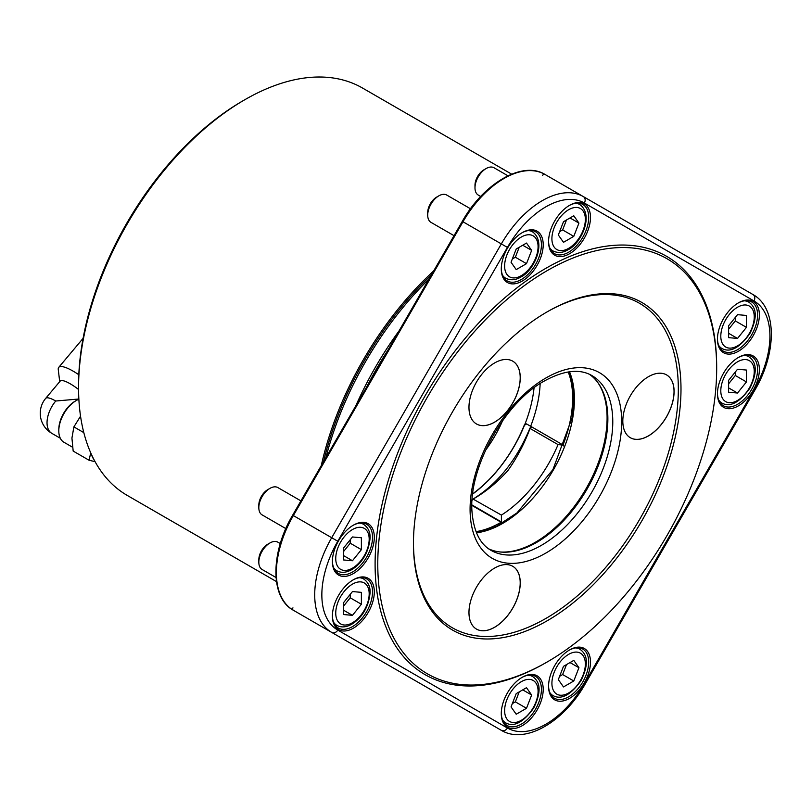 <?xml version="1.0" encoding="UTF-8"?>
<svg xmlns="http://www.w3.org/2000/svg" width="812" height="812" viewBox="0 0 812 812"><rect width="100%" height="100%" fill="white"/><g stroke="black" fill="none" stroke-linecap="round" stroke-linejoin="round"><path stroke-width="1.22" d="M78.561 387.76L78.561 385.192A232.07 133.99 -60 0 1 242.656 100.972L244.889 99.683A235.226 135.807 120 0 0 166.805 167.242A235.226 135.807 120 0 0 78.561 387.76A235.226 135.807 120 0 0 127.281 495.442L276.456 581.575M511.672 174.154L362.507 88.031A235.226 135.807 120 0 0 244.889 99.683M95.075 461.663L89.076 460.252L90.731 452.852M80.55 416.17L73.892 426.889L71.933 438.064L73.171 451.076L89.076 460.252M73.892 426.889L83.819 432.623M93.776 459.227A25.223 14.565 -60 0 1 91.644 454.862M72.522 447.209L63.935 442.256A24.827 14.332 -60 0 1 60.849 439.221A24.827 14.332 -60 0 1 58.799 430.888A24.827 14.332 -60 0 1 76.358 400.478A24.827 14.332 -60 0 1 78.876 399.23M58.799 430.888L58.799 429.538A23.172 13.378 -60 0 1 75.181 401.148L76.358 400.478M78.855 399.007L55.734 401.016A23.172 13.378 120 0 0 51.836 433.354L60.311 438.247M59.702 381.67L58.261 369.511A33.109 7.907 40 0 1 58.738 367.369A33.109 7.907 40 0 1 78.805 374.728M55.734 401.016A23.172 5.532 40 0 0 45.675 398.387L60.139 381.143A23.172 5.532 40 0 1 78.571 389.486M428.969 279.074A236.485 136.538 120 0 0 325.967 457.481M431.395 274.882A234.658 135.482 120 0 0 323.541 461.673M343.547 551.541L350.236 543.218L350.236 539.736M343.547 606.128L350.236 597.815L350.236 594.333M512.342 703.588L515.356 701.852L519.213 691.895M559.62 676.294L562.635 674.549L566.492 664.602M728.608 383.822L735.296 375.499L735.296 372.028M728.608 329.225L735.296 320.913L735.296 317.431M559.62 231.664L562.635 229.928L566.492 219.971M512.342 258.967L515.356 257.221L519.213 247.274M352.469 560.747L361.381 549.653L361.381 537.767L352.469 536.965L343.547 548.059L343.547 559.955L352.469 560.747L343.547 555.601M350.236 543.218L361.381 549.653M352.469 615.344L361.381 604.25L361.381 592.354L352.469 591.562L343.547 602.656L343.547 614.542L352.469 615.344L343.547 610.198M350.236 597.815L361.381 604.25M531.657 695.011L526.501 687.693L516.209 693.631L511.052 706.907L516.209 714.235L526.501 708.287L531.657 695.011L522.735 689.865M515.356 701.852L526.501 708.287M578.936 667.718L573.779 660.389L563.487 666.337L558.331 679.614L563.487 686.932L573.779 680.994L578.936 667.718L570.014 662.572M562.635 674.549L573.779 680.994M737.519 369.247L728.608 380.341L728.608 392.237L737.519 393.028L746.441 381.934L746.441 370.049L737.519 369.247M728.608 387.882L737.519 393.028M735.296 375.499L746.441 381.934M737.519 314.66L728.608 325.754L728.608 337.64L737.519 338.442L746.441 327.348L746.441 315.452L737.519 314.66M728.608 333.285L737.519 338.442M735.296 320.913L746.441 327.348M558.331 234.983L563.487 242.311L573.779 236.363L578.936 223.097L573.779 215.769L563.487 221.717L558.331 234.983M562.635 229.928L573.779 236.363M570.014 217.941L578.936 223.097M511.052 262.276L516.209 269.604L526.501 263.656L531.657 250.39L526.501 243.062L516.209 249.01L511.052 262.276M515.356 257.221L526.501 263.656M522.735 245.244L531.657 250.39M285.844 528.602L262.093 514.879A15.763 9.105 -60 0 1 258.825 507.662L258.825 505.094A12.616 7.278 -60 0 1 267.747 489.646L269.97 488.357A15.763 9.105 -60 0 1 277.856 487.576L300.907 500.882M276.019 577.515L262.093 569.476A15.763 9.105 -60 0 1 258.825 562.259L258.825 559.681A12.616 7.278 -60 0 1 267.747 544.233L269.97 542.954A15.763 9.105 -60 0 1 277.856 542.172L280.292 543.573M480.694 196.474L478.258 195.063A15.763 9.105 -60 0 1 474.99 187.846L474.99 185.268A12.616 7.278 -60 0 1 483.911 169.83L486.134 168.541A15.763 9.105 -60 0 1 494.021 167.759L507.947 175.798M454.03 235.673L430.979 222.356A15.763 9.105 -60 0 1 427.711 215.139L427.711 212.571A12.616 7.278 -60 0 1 436.633 197.123L438.856 195.834A15.763 9.105 -60 0 1 446.742 195.053L470.493 208.765M258.825 507.662A15.763 9.105 -60 0 1 269.97 488.357M258.825 562.259A15.763 9.105 -60 0 1 269.97 542.954M474.99 187.846A15.763 9.105 -60 0 1 486.134 168.541M427.711 215.139A15.763 9.105 -60 0 1 438.856 195.834M547.227 311.818A189.186 109.224 120 0 0 547.217 311.818A189.186 109.224 120 0 0 413.45 543.522A189.186 109.224 120 0 0 547.227 620.754A189.186 109.224 120 0 0 680.994 389.049A189.186 109.224 120 0 0 547.227 311.818L547.227 311.818M547.227 270.619A239.631 138.355 120 0 0 377.773 564.117A239.631 138.355 120 0 0 547.227 661.953A239.631 138.355 120 0 0 716.671 368.455A239.631 138.355 120 0 0 547.227 270.619M332.402 560.95A28.379 16.382 120 0 0 338.279 573.434A28.379 16.382 120 0 0 366.659 557.052A28.379 16.382 120 0 0 366.659 524.278A28.379 16.382 120 0 0 352.905 525.435M332.402 615.547A28.379 16.382 120 0 0 338.279 628.031A28.379 16.382 120 0 0 366.659 611.639A28.379 16.382 120 0 0 366.659 578.875A28.379 16.382 120 0 0 352.905 580.032M501.288 713.048A28.379 16.382 120 0 0 507.165 725.532A28.379 16.382 120 0 0 535.544 709.15A28.379 16.382 120 0 0 535.544 676.386A28.379 16.382 120 0 0 521.791 677.543M548.567 685.754A28.379 16.382 120 0 0 554.444 698.239A28.379 16.382 120 0 0 582.823 681.857A28.379 16.382 120 0 0 582.823 649.092A28.379 16.382 120 0 0 569.07 650.25M717.463 393.231A28.379 16.382 120 0 0 723.33 405.716A28.379 16.382 120 0 0 751.709 389.334A28.379 16.382 120 0 0 751.709 356.57A28.379 16.382 120 0 0 737.966 357.727M717.463 338.645A28.379 16.382 120 0 0 723.33 351.129A28.379 16.382 120 0 0 751.709 334.737A28.379 16.382 120 0 0 751.709 301.973A28.379 16.382 120 0 0 737.966 303.13M548.567 241.134A28.379 16.382 120 0 0 554.444 253.618A28.379 16.382 120 0 0 582.823 237.226A28.379 16.382 120 0 0 582.823 204.462A28.379 16.382 120 0 0 569.07 205.619M501.288 268.427A28.379 16.382 120 0 0 507.165 280.911A28.379 16.382 120 0 0 535.544 264.529A28.379 16.382 120 0 0 535.544 231.755A28.379 16.382 120 0 0 521.791 232.912M716.671 368.455L716.671 366.912A241.529 139.451 120 0 0 545.887 268.305A241.529 139.451 120 0 0 375.103 564.117A241.529 139.451 120 0 0 545.887 662.724L547.227 661.953M353.362 525.171A29.638 17.113 -60 0 1 374.312 537.27A29.638 17.113 -60 0 1 353.362 573.577A29.638 17.113 -60 0 1 332.402 561.468A29.638 17.113 -60 0 1 353.362 525.171L353.362 525.171M353.362 579.768A29.638 17.113 -60 0 1 374.312 591.867A29.638 17.113 -60 0 1 353.362 628.163A29.638 17.113 -60 0 1 332.402 616.064A29.638 17.113 -60 0 1 353.362 579.768L353.362 579.768M522.248 677.279L522.248 677.279A29.638 17.113 -60 0 1 543.208 689.378A29.638 17.113 -60 0 1 522.248 725.674A29.638 17.113 -60 0 1 501.288 713.575A29.638 17.113 -60 0 1 522.248 677.279L522.248 677.279M569.527 649.976L569.527 649.976A29.638 17.113 -60 0 1 590.486 662.074A29.638 17.113 -60 0 1 569.527 698.381A29.638 17.113 -60 0 1 548.567 686.282A29.638 17.113 -60 0 1 569.527 649.976L569.527 649.976M738.412 357.453A29.638 17.113 -60 0 1 759.372 369.551A29.638 17.113 -60 0 1 738.412 405.858A29.638 17.113 -60 0 1 717.453 393.759A29.638 17.113 -60 0 1 738.412 357.453L738.412 357.453M738.412 302.866A29.638 17.113 -60 0 1 759.372 314.965A29.638 17.113 -60 0 1 738.412 351.261A29.638 17.113 -60 0 1 717.453 339.162A29.638 17.113 -60 0 1 738.412 302.866L738.412 302.866M569.527 205.355A29.638 17.113 -60 0 1 590.486 217.454A29.638 17.113 -60 0 1 569.527 253.75A29.638 17.113 -60 0 1 548.567 241.651A29.638 17.113 -60 0 1 569.527 205.355L569.527 205.355M522.248 232.648A29.638 17.113 -60 0 1 543.208 244.747A29.638 17.113 -60 0 1 522.248 281.053A29.638 17.113 -60 0 1 501.288 268.955A29.638 17.113 -60 0 1 522.248 232.648L522.248 232.648M292.949 607.843A1.888 1.543 -60 0 0 293.345 610.248C270.112 597.926 270.355 552.607 292.655 515.184L462.292 221.371C483.546 183.35 522.664 160.482 544.964 174.438L544.964 174.438A81.982 47.329 120 0 0 462.982 221.767L293.345 515.59A81.982 47.329 120 0 0 293.345 610.248L331.692 632.396A5.045 4.121 -60 0 0 337.782 630.082L507.419 728.019A76.937 44.416 120 0 0 584.356 683.602L753.993 389.78A76.937 44.416 120 0 0 753.993 300.947L584.356 203.01A76.937 44.416 120 0 0 507.419 247.427L337.782 541.239A76.937 44.416 120 0 0 337.782 630.082M462.952 708.176A1.888 1.543 -60 0 0 462.982 708.196L331.692 632.396A81.982 47.329 -60 0 1 331.692 537.727L501.329 243.904A81.982 47.329 -60 0 1 583.31 196.575L752.947 294.523L583.31 196.575A5.045 4.121 -60 0 1 584.356 203.01M413.45 542.741A187.298 108.138 120 0 0 546.111 618.308A187.298 108.138 120 0 0 678.324 389.303A187.298 108.138 120 0 0 546.547 312.204M648.443 376.697A36.256 20.939 120 0 0 624.763 408.649A36.256 20.939 120 0 0 630.315 437.709A36.256 20.939 120 0 0 666.581 416.769A36.256 20.939 120 0 0 666.581 374.9A36.256 20.939 120 0 0 648.443 376.697M494.609 568.075A36.256 20.939 120 0 0 470.919 600.027A36.256 20.939 120 0 0 476.471 629.087A36.256 20.939 120 0 0 512.737 608.147A36.256 20.939 120 0 0 512.737 566.279A36.256 20.939 120 0 0 494.609 568.075M494.609 362.954A36.256 20.939 120 0 0 470.919 394.906A36.256 20.939 120 0 0 476.471 423.965A36.256 20.939 120 0 0 512.737 403.026A36.256 20.939 120 0 0 512.737 361.157A36.256 20.939 120 0 0 494.609 362.954M488.672 548.841A100.901 58.251 120 0 0 500.76 552.038A100.901 58.251 120 0 0 586.974 489.23A100.901 58.251 120 0 0 598.251 383.162A100.901 58.251 120 0 0 589.441 374.302M500.04 551.967A101.53 58.616 120 0 0 586.061 488.712A101.53 58.616 120 0 0 597.835 382.574M564.127 446.407L563.193 445.077L558.057 444.611A100.901 58.251 -60 0 1 501.41 515.092L473.061 499.055C497.685 483.83 516.655 460.171 529.962 428.097M558.057 444.611L530.043 428.442C524.39 443.707 517 457.755 507.876 470.595C496.995 482.582 485.505 492.021 473.386 498.913L472.137 500.222M530.134 427.944L531.982 427.051L563.193 445.077M501.41 515.092L501.41 521.943L471.945 504.932M501.41 521.943L502.303 523.202M476.035 531.627A101.53 58.616 120 0 0 501.105 522.258L471.934 505.419M472.716 494.011A101.53 58.616 120 0 0 524.511 425.163L526.633 423.965L531.982 427.051M524.826 424.585L525.131 423.712L526.308 423.874M524.623 424.3A99.714 57.571 -60 0 1 472.746 493.757M476.451 423.945A36.256 20.939 120 0 0 512.687 403.006A36.256 20.939 120 0 0 512.717 361.147M476.451 629.077A36.256 20.939 120 0 0 512.687 608.127A36.256 20.939 120 0 0 512.717 566.268M630.295 437.688A36.256 20.939 120 0 0 666.53 416.739A36.256 20.939 120 0 0 666.55 374.89M433.669 270.934A235.226 135.807 120 0 0 402.701 303.434A235.226 135.807 120 0 0 321.268 465.621M388.014 350.013A235.226 135.807 120 0 0 366.922 386.542M399.098 330.809A236.485 136.538 120 0 0 355.839 405.746M369.186 539.198A23.649 13.652 -60 0 1 344.105 570.41A23.649 13.652 -60 0 1 344.105 536.965A23.649 13.652 -60 0 1 369.186 539.198M369.186 593.795A23.649 13.652 -60 0 1 344.105 624.996A23.649 13.652 -60 0 1 344.105 591.552A23.649 13.652 -60 0 1 369.186 593.795M521.355 681.654A23.649 13.652 -60 0 1 535.839 702.258A23.649 13.652 -60 0 1 506.871 718.975A23.649 13.652 -60 0 1 521.355 681.654M568.633 654.36A23.649 13.652 -60 0 1 583.117 674.955A23.649 13.652 -60 0 1 554.149 691.682A23.649 13.652 -60 0 1 568.633 654.36M720.802 390.795A23.649 13.652 -60 0 1 745.883 359.594A23.649 13.652 -60 0 1 745.883 393.038A23.649 13.652 -60 0 1 720.802 390.795M720.802 336.198A23.649 13.652 -60 0 1 745.883 304.997A23.649 13.652 -60 0 1 745.883 338.442A23.649 13.652 -60 0 1 720.802 336.198M568.633 248.35A23.649 13.652 -60 0 1 554.149 227.746A23.649 13.652 -60 0 1 583.117 211.018A23.649 13.652 -60 0 1 568.633 248.35M521.355 275.644A23.649 13.652 -60 0 1 506.871 255.039A23.649 13.652 -60 0 1 535.839 238.322A23.649 13.652 -60 0 1 521.355 275.644M359.34 523.121A26.806 15.479 -60 0 1 363.634 524.359C368.11 527.485 370.272 532.002 370.11 537.92C368.76 551.551 363.055 561.884 352.966 568.897C346.978 572.683 341.598 573.302 336.838 570.785A26.806 15.479 -60 0 1 333.61 567.679M359.34 577.718A26.806 15.479 -60 0 1 363.634 578.956C368.11 582.082 370.272 586.599 370.11 592.506C368.76 606.148 363.055 616.47 352.966 623.494C346.978 627.27 341.598 627.899 336.838 625.372A26.806 15.479 -60 0 1 333.61 622.266M528.226 675.229A26.806 15.479 -60 0 1 532.53 676.467C538.498 680.669 543.096 688.576 533.748 707.952C523.334 722.416 513.986 727.4 505.724 722.883A26.806 15.479 -60 0 1 502.496 719.777M575.505 647.925A26.806 15.479 -60 0 1 579.809 649.164C585.777 653.366 590.375 661.283 581.027 680.659C570.613 695.123 561.265 700.096 553.002 695.59A26.806 15.479 -60 0 1 549.775 692.484M744.391 355.402A26.806 15.479 -60 0 1 748.694 356.641C754.673 360.843 759.261 368.76 749.912 388.136C739.499 402.6 730.161 407.573 721.888 403.067A26.806 15.479 -60 0 1 718.671 399.961M744.391 300.816A26.806 15.479 -60 0 1 748.694 302.054C754.673 306.256 759.261 314.163 749.912 333.539C739.499 348.003 730.161 352.987 721.888 348.47A26.806 15.479 -60 0 1 718.671 345.364M575.505 203.304A26.806 15.479 -60 0 1 579.809 204.543C594.394 215.078 580.976 243.874 567.984 249.791C562.97 252.887 557.976 253.273 553.002 250.959A26.806 15.479 -60 0 1 549.775 247.853M528.226 230.598A26.806 15.479 -60 0 1 532.53 231.836C547.115 242.372 533.697 271.167 520.705 277.085C515.691 280.181 510.697 280.566 505.724 278.262A26.806 15.479 -60 0 1 502.496 275.156M292.655 515.184L337.782 541.239M463.134 708.277A81.982 47.329 120 0 1 462.982 708.196L501.329 730.333A5.045 4.121 -60 0 0 507.419 728.019M584.356 683.602L585.158 684.069C564.096 721.553 525.344 744.848 501.329 730.333L462.982 708.196M753.993 389.78L754.795 390.247C776.719 353.261 777.531 308.063 752.947 294.523A5.045 4.121 -60 0 1 753.993 300.947M462.292 221.371L507.419 247.427M583.31 196.575L544.964 174.438A1.888 1.543 -60 0 0 542.68 175.301M545.887 377.986A107.204 61.895 120 0 0 480.237 547.187A107.204 61.895 120 0 0 611.537 471.376A107.204 61.895 120 0 0 545.887 377.986M490.976 550.323A100.901 58.251 120 0 0 591.877 492.072A100.901 58.251 120 0 0 591.877 375.56C579.748 368.536 563.985 370.313 544.578 380.869C503.785 402.762 467.154 470.361 472.208 513.844C474.086 532.093 480.339 544.253 490.976 550.323M476.512 532.834A101.53 58.616 120 0 0 553.398 469.854A101.53 58.616 120 0 0 569.506 371.774M563.051 444.986A101.53 58.616 120 0 0 568.217 371.967M530.662 426.29A101.53 58.616 120 0 0 540.163 383.579M485.383 450.498A88.782 51.257 120 0 0 502.628 420.626M525.131 423.712A99.835 57.642 120 0 0 534.052 387.842M58.738 367.369L83.098 338.35M45.675 398.387A23.172 23.172 0 0 0 51.836 433.354M363.634 524.359L361.208 522.958M336.838 570.785L334.402 569.374M363.634 578.956L361.208 577.545M336.838 625.372L334.402 623.971M532.53 676.467L530.094 675.056M505.724 722.883L503.288 721.482M579.809 649.164L577.373 647.763M553.002 695.59L550.566 694.179M748.694 356.641L746.258 355.24M721.888 403.067L719.452 401.656M748.694 302.054L746.258 300.643M721.888 348.47L719.452 347.069M579.809 204.543L577.373 203.132M553.002 250.959L550.566 249.558M532.53 231.836L530.094 230.435M505.724 278.262L503.288 276.851M585.158 684.069L754.795 390.247M476.451 532.682L496.416 526.349L516.98 512.91L552.942 469.58L572.48 416.779L573.84 392.257L569.334 371.794"/></g></svg>
